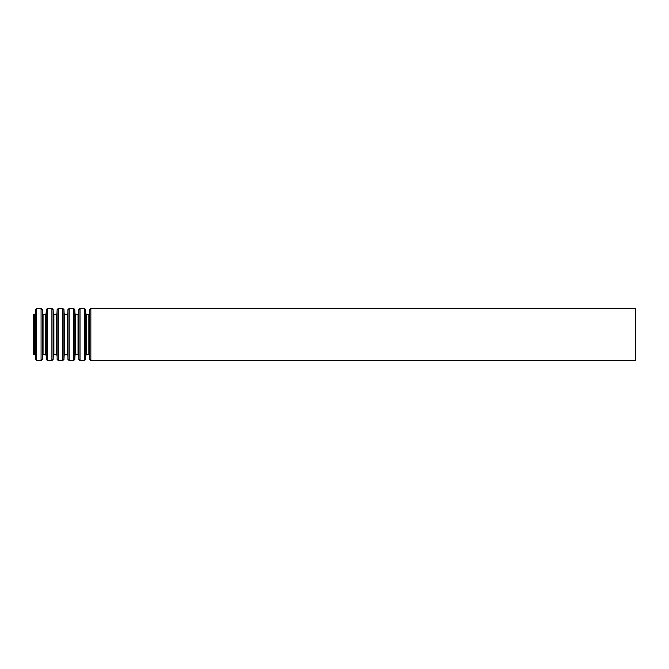 <?xml version="1.0" encoding="UTF-8"?>
<svg xmlns="http://www.w3.org/2000/svg" width="669" height="669" viewBox="0 0 669 669"><rect width="100%" height="100%" fill="white"/><g stroke="black" fill="none" stroke-linecap="round" stroke-linejoin="round"><path stroke-width="1" d="M33.45 314.229L33.45 354.771L34.679 354.771L34.679 314.229L33.45 314.229M635.55 308.409L635.55 360.591L90.85 360.591L90.85 308.409L635.55 308.409M34.679 314.229L35.281 313.652L35.457 309.563L36.661 308.409L41.077 308.409L42.281 309.563L42.456 313.652L43.059 314.229L45.517 314.229L46.119 313.652L46.295 309.563L47.499 308.409L51.914 308.409L53.119 309.563L53.294 313.652L53.896 314.229L56.355 314.229L56.957 313.652L57.133 309.563L58.337 308.409L62.752 308.409L63.956 309.563L64.132 313.652L64.734 314.229L67.193 314.229L67.795 313.652L67.97 309.563L69.175 308.409L73.59 308.409L74.794 309.563L74.97 313.652L75.572 314.229L78.03 314.229L78.633 313.652L78.808 309.563L80.012 308.409L84.428 308.409L85.632 309.563L85.808 313.652L86.41 314.229L88.868 314.229L89.47 313.652L89.646 309.563L90.85 308.409M89.646 309.563L89.646 359.437L90.85 360.591M89.47 313.652L89.646 359.437M88.868 314.229L88.868 354.771L86.41 354.771L85.808 355.348L85.632 359.437L85.632 309.563M86.41 314.229L86.41 354.771M85.808 313.652L85.808 355.348M84.428 308.409L84.428 360.591L85.632 359.437M80.012 308.409L80.012 360.591L84.428 360.591M78.808 309.563L78.808 359.437L80.012 360.591M78.633 313.652L78.808 359.437M78.03 314.229L78.03 354.771L75.572 354.771L74.97 355.348L74.794 359.437L74.794 309.563M75.572 314.229L75.572 354.771M74.97 313.652L74.97 355.348M73.59 308.409L73.59 360.591L74.794 359.437M69.175 308.409L69.175 360.591L73.59 360.591M67.97 309.563L67.97 359.437L69.175 360.591M67.795 313.652L67.97 359.437M67.193 314.229L67.193 354.771L64.734 354.771L64.132 355.348L63.956 359.437L63.956 309.563M64.734 314.229L64.734 354.771M64.132 313.652L64.132 355.348M62.752 308.409L62.752 360.591L63.956 359.437M58.337 308.409L58.337 360.591L62.752 360.591M57.133 309.563L57.133 359.437L58.337 360.591M56.957 313.652L57.133 359.437M56.355 314.229L56.355 354.771L53.896 354.771L53.294 355.348L53.119 359.437L53.119 309.563M53.896 314.229L53.896 354.771M53.294 313.652L53.294 355.348M51.914 308.409L51.914 360.591L53.119 359.437M47.499 308.409L47.499 360.591L51.914 360.591M46.295 309.563L46.295 359.437L47.499 360.591M46.119 313.652L46.295 359.437M45.517 314.229L45.517 354.771L43.059 354.771L42.456 355.348L42.281 359.437L42.281 309.563M43.059 314.229L43.059 354.771M42.456 313.652L42.456 355.348M41.077 308.409L41.077 360.591L42.281 359.437M36.661 308.409L36.661 360.591L41.077 360.591M35.457 309.563L35.457 359.437L36.661 360.591M35.281 313.652L35.457 359.437M89.47 355.348L88.868 354.771M78.633 355.348L78.03 354.771M67.795 355.348L67.193 354.771M56.957 355.348L56.355 354.771M46.119 355.348L45.517 354.771M35.281 355.348L34.679 354.771"/></g></svg>
